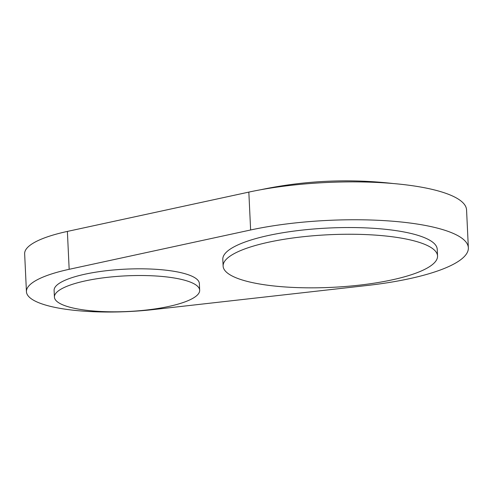 <?xml version="1.0" encoding="UTF-8"?>
<svg xmlns="http://www.w3.org/2000/svg" width="493" height="493" viewBox="0 0 493 493"><rect width="100%" height="100%" fill="white"/><g stroke="black" fill="none" stroke-linecap="round" stroke-linejoin="round"><path stroke-width="0.74" d="M69.168 269.307L250.623 229.984A138.49 33.999 -2.7 0 1 393.161 221.258A138.49 33.999 -2.7 0 1 468.35 247.813A138.49 33.999 -2.7 0 1 367.069 285.49L153.594 309.549A100.406 24.65 -2.7 0 1 26.437 291.696A100.406 24.65 -2.7 0 1 69.168 269.307L67.381 231.42L248.836 192.104A138.49 33.999 -2.7 0 1 391.374 183.378A138.49 33.999 -2.7 0 1 466.563 209.932L468.35 247.813M26.437 291.696L24.65 253.809A100.406 24.65 -2.7 0 1 67.381 231.42M54.421 297.094L54.107 290.389A72.705 17.847 -2.7 0 1 125.888 269.135A72.705 17.847 -2.7 0 1 199.357 283.537L199.671 290.241A72.705 17.847 -2.7 0 1 158.062 308.452A72.705 17.847 -2.7 0 1 54.421 297.094A72.705 17.847 -2.7 0 1 126.208 275.84A72.705 17.847 -2.7 0 1 199.671 290.241M223.119 266.103L222.805 259.398A107.332 26.351 -2.7 0 1 328.776 228.019A107.332 26.351 -2.7 0 1 437.223 249.285L437.544 255.99A107.332 26.351 -2.7 0 1 376.116 282.865A107.332 26.351 -2.7 0 1 223.119 266.103A107.332 26.351 -2.7 0 1 329.09 234.723A107.332 26.351 -2.7 0 1 437.544 255.99M248.836 192.104L250.623 229.984M392.89 183.501A414.73 414.73 0 0 0 260.748 189.731"/></g></svg>
